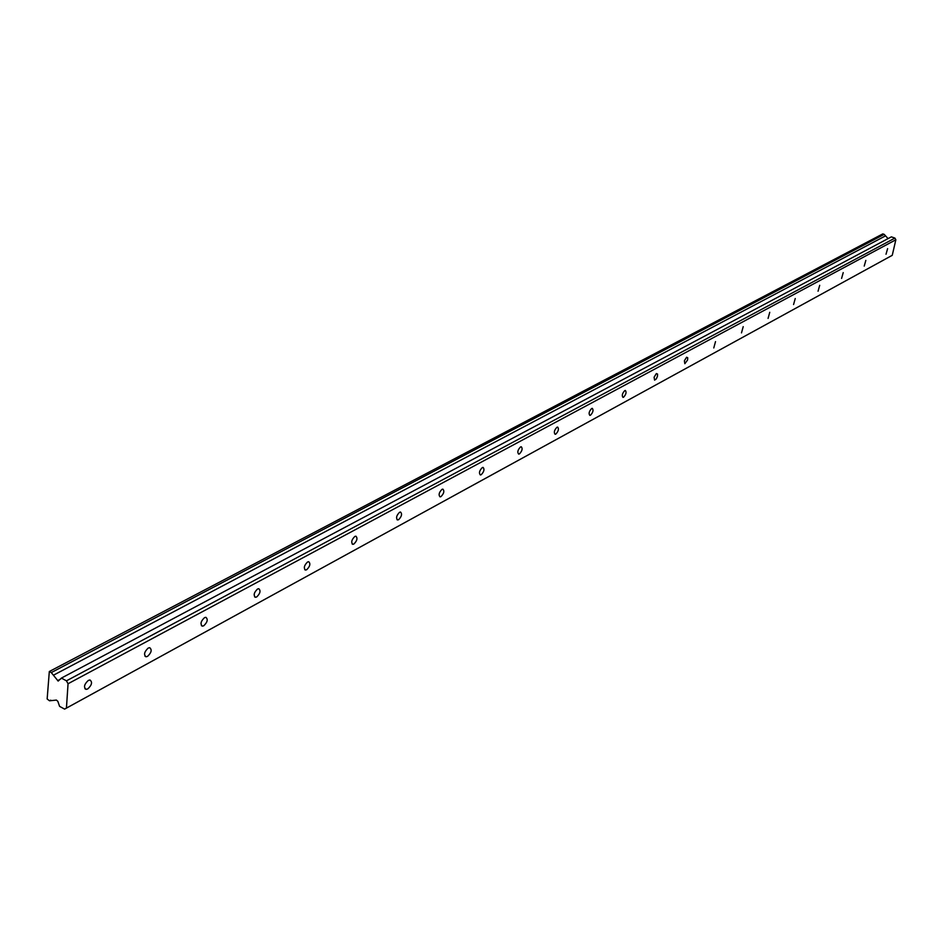 <?xml version="1.0" encoding="UTF-8"?>
<svg xmlns="http://www.w3.org/2000/svg" width="943" height="943" viewBox="0 0 943 943"><rect width="100%" height="100%" fill="white"/><g stroke="black" fill="none" stroke-linecap="round" stroke-linejoin="round"><path stroke-width="1.41" d="M88.336 680.41C84.21 684.253 83.456 687.247 86.096 689.368L87.734 688.944C91.86 685.101 92.603 682.107 89.974 679.986L88.336 680.41M887.611 248.634L886.019 254.233L887.611 248.634M865.839 260.398L864.224 266.091L865.839 260.398M843.219 272.61L841.592 278.409L843.219 272.61M819.703 285.316L818.053 291.222L819.703 285.316M795.244 298.53L793.57 304.542L795.244 298.53M769.759 312.298L768.073 318.416L769.759 312.298M743.214 326.643L741.504 332.879L743.214 326.643M715.513 341.602L713.78 347.955L715.513 341.602M686.598 357.22L684.382 360.792L684.842 363.703L687.577 360.002L687.73 357.762L686.598 357.22M656.375 373.546L654.1 377.2L654.595 380.159L656.293 378.897L657.448 376.363L657.577 374.088L656.375 373.546M624.761 390.626C622.286 393.337 621.685 395.589 622.958 397.368L623.571 397.215C626.046 394.504 626.647 392.253 625.374 390.473L624.761 390.626M591.662 408.508C589.092 411.289 588.479 413.588 589.835 415.391L590.483 415.226C593.053 412.445 593.666 410.158 592.31 408.354L591.662 408.508M556.959 427.262C554.284 430.114 553.671 432.46 555.097 434.287L555.804 434.11C558.468 431.257 559.081 428.912 557.655 427.085L556.959 427.262M520.536 446.935C517.766 449.858 517.129 452.251 518.65 454.113L519.416 453.925C522.174 451.002 522.799 448.609 521.29 446.746L520.536 446.935M482.262 467.61C479.386 470.616 478.738 473.068 480.352 474.954L481.166 474.742C484.054 471.736 484.69 469.284 483.075 467.398L482.262 467.61M441.996 489.358C439.002 492.446 438.354 494.957 440.051 496.867L440.947 496.643C443.941 493.554 444.589 491.055 442.88 489.134L441.996 489.358M399.584 512.273C396.449 515.456 395.789 518.013 397.604 519.958L398.571 519.723C401.694 516.54 402.343 513.97 400.539 512.037L399.584 512.273M354.839 536.449C351.574 539.726 350.902 542.343 352.823 544.323L353.861 544.052C357.126 540.775 357.798 538.158 355.876 536.178L354.839 536.449M307.559 561.981C304.141 565.364 303.457 568.051 305.508 570.055L306.64 569.761C310.047 566.389 310.73 563.702 308.691 561.698L307.559 561.981M257.533 589.01C253.962 592.487 253.266 595.245 255.435 597.284L256.685 596.966C260.244 593.477 260.94 590.731 258.771 588.691L257.533 589.01M204.513 617.653C200.765 621.248 200.057 624.077 202.368 626.14L203.735 625.798C207.472 622.191 208.179 619.362 205.869 617.311L204.513 617.653M148.216 648.053C144.291 651.778 143.56 654.69 146.024 656.776L147.521 656.399C151.446 652.674 152.165 649.774 149.701 647.688L148.216 648.053M66.434 708.11L64.596 709.112L59.574 706.354L57.841 701.321L56.415 700.071L49.519 700.802L47.15 698.963L49.319 671.51L882.813 233.888L884.192 234.359L51.276 672.583L58.183 681.082L61.401 678.088L66.458 680.834L68.049 683.746L895.85 239.781L892.255 255.317L66.434 708.11L68.049 683.746M884.192 234.359L888.07 238.614M49.319 671.51L51.276 672.583M892.255 255.317L64.596 709.112M61.401 678.088L891.359 236.858L894.919 238.096L895.85 239.781M66.458 680.834L894.919 238.096M49.519 700.802L50.698 700.166M53.386 675.235L885.536 235.844M60.67 679.031L57.664 680.634M86.096 689.368L84.905 688.72M397.604 519.958L396.991 519.676M352.823 544.323L352.14 543.993M305.508 570.055L304.742 569.69M255.435 597.284L254.586 596.86M202.368 626.14L201.425 625.657M146.024 656.776L144.963 656.222"/></g></svg>
